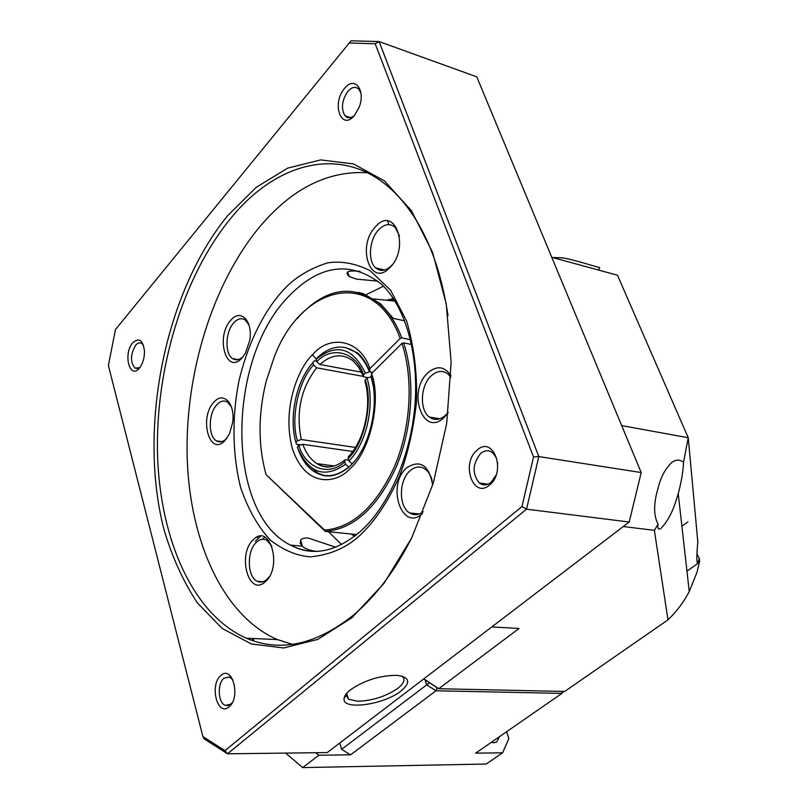 <?xml version="1.0" encoding="UTF-8"?>
<svg xmlns="http://www.w3.org/2000/svg" width="808" height="808" viewBox="0 0 808 808"><rect width="100%" height="100%" fill="white"/><g stroke="black" fill="none" stroke-linecap="round" stroke-linejoin="round"><path stroke-width="1.21" d="M623.271 526.543L654.379 530.341L658.076 524.2C653.51 515.474 653.49 503.576 657.995 488.486C660.661 477.094 665.418 468.297 672.256 462.105C676.266 459.419 680.023 459.479 683.518 462.307L688.234 437.744L697.819 541.926C696.617 554.631 696.536 561.853 697.597 563.61L699.344 558.5L699.607 561.287L696.92 572.508L689.244 591.577C683.78 602.051 676.69 611.484 667.984 619.857L564.681 691.466L438.724 688.719L519.029 628.472L491.809 626.927M658.096 524.22C657.359 528.149 658.166 529.674 660.52 528.806C666.701 522.715 671.741 513.787 675.629 502.021L678.235 493.688C681.447 481.568 683.204 471.104 683.518 462.307M696.991 553.935L699.344 558.5M598.496 270.034L599.738 267.559C592.759 266.004 570.903 258.58 561.388 257.792L552.551 257.52M353.187 534.219L355.439 535.623M354.672 536.209L351.015 533.997M348.864 467.085L345.551 464.236L344.743 461.732L345.107 459.792L348.591 459.883M352.712 451.49L302.808 444.319L298.92 445.561L297.334 447.137C308.393 473.165 324.462 478.871 345.551 464.236M654.379 530.341L667.984 619.857M423.826 678.841L438.724 688.719M551.763 257.308L617.484 275.215L688.234 437.744L621.695 425.594M423.776 678.871L432.765 684.972M386.608 300.202L393.385 298.556M393.91 299.364L389.466 300.475M371.256 376.781L367.014 378.053L365.277 379.78L365.024 381.568C372.094 405.192 364.358 440.582 348.46 456.601L348.147 458.5L348.955 461.004L352.177 463.843M368.024 377.73L363.469 376.74L363.62 374.882L365.357 373.144L369.418 371.852L372.66 372.458L369.63 371.65L369.892 368.63L400.202 338.451L401.869 337.916L410.444 339.703M369.004 370.791C365.761 362.923 361.509 356.904 356.237 352.722C343.683 343.885 330.785 345.45 317.574 357.429L316.039 359.348L316.807 361.691L319.857 364.469L361.529 372.205M363.125 376.356L316.615 367.812L313.575 365.044L312.817 362.701L314.342 360.782L316.645 361.216M300.132 444.764L296.566 444.259L295.859 442.35L297.435 440.774L301.313 439.532L355.429 447.43M371.084 376.75L373.175 385.749M354.995 460.6L352.096 463.832M369.135 371.125L369.418 371.852M311.514 364.226L314.342 360.782M348.682 467.054C336.875 476.639 325.543 478.275 314.686 471.983C307.414 467.367 301.879 459.772 298.101 449.208M367.014 378.053C375.276 404.404 366.711 443.299 348.955 461.004M316.039 359.348C336.37 342.885 352.813 347.48 365.357 373.144M295.859 442.35C288.688 416.837 296.223 381.043 312.817 362.701M297.172 318.665L300.404 315.009C326.866 287.81 353.177 283.992 379.326 303.576C388.678 311.757 396.193 323.2 401.869 337.916M411.535 344.501L403.626 342.875L401.96 343.41L371.569 373.549L371.175 376.447M401.96 343.41C413.736 378.992 410.797 428.23 394.466 466.64C375.821 506.616 352.53 527.775 324.584 530.119L266.115 474.69L325.25 531.401L356.732 534.573M403.626 342.875C415.565 378.841 412.575 428.664 396.011 467.489C377.104 507.868 353.52 529.169 325.25 531.401L324.584 530.119M266.115 474.69C257.984 445.37 258.025 414.171 266.226 381.083L274.356 356.712C301.465 284.669 374.336 266.731 400.202 338.451M404.636 320.826L393.213 318.342L380.709 303.889L363.701 293.849L358.429 292.375M373.155 298.899L395.011 301.111M346.551 693.476L346.157 695.062L348.44 699.203L357.883 701.273C372.73 700.688 386.083 696.355 397.94 688.254C404.313 683.134 405.626 679.084 401.869 676.104M350.268 689.951C346.4 693.062 344.329 695.92 344.067 698.516C341.905 710.666 384.113 704.839 401.041 690.971C411.07 682.305 409.686 677.094 396.859 675.337C379.881 675.417 364.358 680.285 350.268 689.951M316.12 551.399C309.363 550.268 304.737 548.521 302.253 546.178L300.233 543.208L300.626 540.229C301.414 538.593 303.99 537.875 308.383 538.067L335.724 547.228M377.871 281.134L356.419 279.093L349.258 276.528C344.178 271.841 347.814 270.125 360.176 271.377M229.098 706.768C217.544 717.393 209.11 684.901 220.837 675.569C232.249 664.459 241.137 697.395 229.098 706.768M232.977 679.972L229.492 676.973L223.947 678.235C216.928 683.709 218.029 703.425 225.513 705.394L230.825 704.142L232.33 702.516M354.5 115.382C341.259 131.714 331.169 103.485 344.602 88.345C354.53 75.386 366.115 90.254 359.075 107.403L354.5 115.382M360.964 93.253L359.035 89.415C355.742 86.163 352.005 86.82 347.824 91.395C341.794 100.515 340.875 108.656 345.046 115.827C347.652 118.483 350.753 118.392 354.338 115.564M351.904 617.756L317.776 639.401L283.638 647.965L251.298 643.946L222.21 628.462L197.465 603C183.345 581.74 172.134 557.126 163.862 529.169C138.057 428.412 164.317 293.344 227.593 215.766L256.267 187.274L287.699 168.125L320.625 159.913L353.45 163.903L384.366 180.83L411.403 210.666L432.603 252.409L446.258 303.98L451.137 362.287L446.703 423.463L433.229 483.305L411.757 537.764L383.962 583.406L351.904 617.756M448.026 315.696C440.299 264.256 423.998 224.776 399.122 197.273C349.379 142.349 278.78 158.863 230.603 218.524C182.82 276.861 155.348 369.266 157.52 454.369C159.964 539.229 192.88 614.605 246.379 638.219C280.214 652.601 315.928 644.895 353.53 615.08C375.659 596.425 395.092 570.6 411.827 537.613M139.431 368.084C129.704 380.194 122.856 353.813 132.734 342.794C138.996 337.3 142.905 340.027 144.46 350.955C144.551 357.671 142.976 363.267 139.713 367.731L139.431 368.084M143.42 345.107L141.895 343.501C139.834 342.249 137.724 342.855 135.572 345.319C130.371 354.399 130.169 361.994 134.956 368.105L139.834 367.589M489.699 484.871C473.367 499.677 460.479 463.62 477.023 450.238C493.092 434.795 506.788 471.347 489.699 484.871M497.758 463.853L496.183 457.53L492.9 452.935C488.961 449.874 484.861 450.066 480.598 453.52C472.458 463.853 472.013 473.67 479.265 482.962C483.053 485.749 487.012 485.517 491.143 482.265L496.112 475.023M341.632 544.552L328.452 531.725M243.248 356.52C239.522 360.065 235.966 360.752 232.573 358.59C224.563 353.752 225.331 331.654 233.795 322.776C237.774 318.534 241.643 317.645 245.379 320.12L248.915 324.806M269.185 576.872L267.064 579.255C263.873 582.073 260.651 582.77 257.409 581.336C247.117 577.336 246.521 550.844 256.459 542.259C259.782 539.209 263.176 538.502 266.61 540.148L271.821 545.895M226.785 438.36L226.684 438.461C223.24 441.905 219.857 442.713 216.534 440.885C207.979 436.542 208.282 413.252 216.968 404.596C220.523 400.93 224.038 400.101 227.513 402.121L231.32 406.666M392.425 264.58L391.587 265.509C385.83 271.074 380.517 271.852 375.649 267.852C367.529 261.034 369.276 239.34 378.71 229.724C384.628 223.816 390.123 223.048 395.193 227.432L399.465 235.886M423.311 511.666C418.594 515.211 414.019 515.625 409.555 512.908C398.445 506.525 398.809 480.124 410.08 470.751C415.191 466.398 420.231 465.852 425.2 469.105C428.533 471.579 430.846 475.468 432.159 480.77M448.208 412.282L445.481 415.292C439.805 420.13 434.391 420.695 429.25 416.979C419.251 409.808 420.463 385.365 431.26 375.781C437.168 370.559 442.824 370.034 448.228 374.225L450.904 377.326M367.347 172.73C328.189 170.508 292.557 188.244 260.449 225.947C212.332 283.184 184.769 374.245 187.203 458.197C189.9 541.926 223.392 616.292 277.447 639.603L292.405 644.36M242.168 357.803C226.432 375.993 215.029 336.784 230.886 320.14C240.592 308.151 253.136 321.119 249.753 340.299L245.41 353.258L242.168 357.803M265.448 581.578C248.844 597.829 236.714 554.227 253.439 539.613C269.761 522.433 282.82 566.802 265.448 581.578M225.068 440.431C209.626 457.57 198.516 417.595 214.069 402C223.432 390.88 235.562 403.98 232.623 422.675L229.472 433.734L225.068 440.431M390.113 267.357C370.751 288.698 356.055 246.44 375.528 226.755C394.516 204.464 410.403 247.319 390.113 267.357M422.443 513.615C401.839 532.634 386.072 485.012 406.788 467.761C420.291 459.267 428.927 465.034 432.684 485.073M448.147 412.726L444.046 417.554C422.988 437.986 406.788 391.395 427.947 372.73C436.875 365.287 444.551 366.266 450.965 375.659M641.199 472.549L538.815 456.56L533.533 456.985L521.988 506.505L224.988 750.642L202.929 736.623L108.393 365.549L115.443 329.583L351.046 40.804L379.083 41.562L476.771 76.831L641.199 472.549L629.21 522.019L327.23 752.591L227.543 753.793L526.533 509.171L629.21 522.019M348.834 42.996L375.195 43.753L379.083 41.562L538.815 456.56L526.533 509.171L521.988 506.505M224.988 750.642L227.543 753.793L204.111 738.876L202.929 736.623M375.195 43.753L533.533 456.985M366.034 294.728L383.517 286.204M491.224 742.38L493.809 742.805L496.728 742.017L499.495 736.654M256.904 537.158L258.59 538.128M437.673 688.073L428.907 682.437M429.088 682.982L428.856 682.396M429.068 683.063L426.715 684.851L435.977 690.779L437.017 688.052M562.105 691.406L561.913 693.385L435.977 690.779L350.581 754.834L318.796 755.258L302.687 767.6L486.174 764.025L502.626 752.803L475.68 753.157L561.913 693.385L563.671 691.446M506.525 731.775L508.858 738.542L502.626 752.803M262.57 539.279L264.832 537.138M260.61 536.199L255.308 541.259M253.167 638.522L253.863 641.017M425.069 679.801L426.715 684.851L341.592 749.339L350.581 754.834M302.687 767.6L285.658 753.096M318.796 755.258L315.615 752.733M339.744 743.037L341.592 749.339M426.664 684.82L425.018 679.76M252.439 638.482L252.732 640.643M329.735 466.923L323.079 466.307L316.867 463.6C310.737 459.661 306.05 453.227 302.808 444.319M301.313 439.532C295.758 412.393 300.859 388.486 316.615 367.812M319.857 364.469C331.129 354.47 342.087 353.177 352.743 360.6L358.51 366.984L363.085 375.74M363.62 374.882C356.116 351.682 331.623 345.582 316.807 361.691M313.575 365.044C298.455 380.255 290.314 418.837 297.435 440.774M298.92 445.561C305.424 468.105 328.927 477.185 344.743 461.732M348.147 458.5C364.267 443.935 373.397 402.374 365.277 379.78M369.892 368.63C360.863 339.845 329.876 333.654 312.444 354.884C300.303 365.256 280.921 406.838 292.456 448.854C306.02 489.244 337.593 482.942 349.379 469.206C369.67 453.227 381.942 401 371.569 373.549M330.745 475.892L324.22 475.437L318.029 473.256L307.323 464.176M298.394 446.077L297.94 444.451M315.716 361.035L316.362 360.317M312.444 354.884L316.312 359.005M345.733 347.612L357.621 352.995C362.257 356.944 366.054 362.62 369.014 370.024M320.443 551.106C309.848 552.005 299.869 549.995 290.516 545.097C226.28 514.13 226.048 361.529 287.567 297.516C318.958 264.539 350.258 260.095 381.477 284.184C404.909 306.232 419.019 353.278 414.959 404.717C410.878 456.096 388.688 506.232 360.267 531.553C335.522 552.268 312.272 556.783 290.516 545.097L302.253 546.178M281.558 292.021C266.771 308.696 249.672 336.966 239.138 380.144C232.219 413.706 231.846 452.631 240.653 487.618C248.177 509.495 258.156 527.048 270.569 540.269C283.709 550.359 296.99 555.884 310.413 556.853C330.007 554.894 346.349 547.875 359.439 535.805C372.296 524.049 386.618 505.101 399.516 476.033C407.626 454.631 413.282 430.119 416.474 402.495C417.393 373.841 414.12 346.723 406.656 321.16L390.597 290.234L370.054 270.599C355.247 263.317 341.037 260.752 327.422 262.903C308.171 269.114 292.89 278.821 281.558 292.021M697.597 563.61L686.952 571.195M345.006 459.883C334.946 467.893 325.574 469.135 316.867 463.6L334.421 465.974M678.235 493.688L689.244 591.577M672.256 462.105L670.872 463.186M687.891 521.877L681.901 526.301M349.692 466.337C334.361 479.679 322.261 476.72 316.069 472.165L314.686 471.983M379.326 303.576L380.709 303.889M349.935 466.105C369.66 448.501 379.881 404.828 371.165 376.457M346.157 695.062L344.067 698.516M387.547 220.938L388.88 224.594M238.219 359.611L232.573 358.59M262.883 581.74L257.409 581.336M221.746 441.612L216.534 440.885M384.608 270.013L375.649 267.852M419.17 514.019L409.555 512.908M439.865 418.766L429.25 416.979M228.583 705.424L225.513 705.394M350.621 117.594L345.046 115.827M246.379 638.219L277.447 639.603M138.814 368.761L134.956 368.105M488.113 484.174L479.265 482.962M348.44 699.203L346.672 693.335M302.475 546.38L300.626 540.229M347.672 271.912L349.258 276.528M268.7 540.35L266.61 540.148M231.25 677.013L229.492 676.973"/></g></svg>

